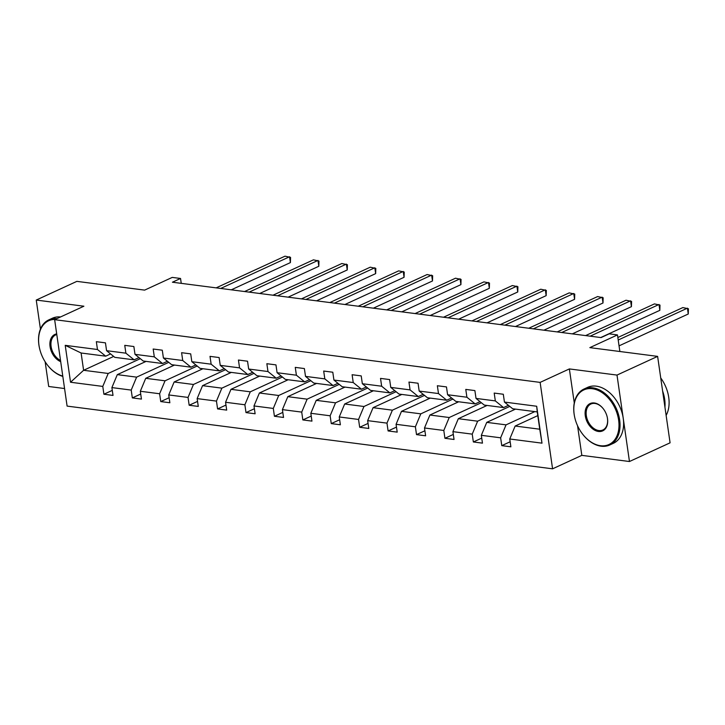 <?xml version="1.0" encoding="UTF-8"?>
<svg xmlns="http://www.w3.org/2000/svg" width="725" height="725" viewBox="0 0 725 725"><rect width="100%" height="100%" fill="white"/><g stroke="black" fill="none" stroke-linecap="round" stroke-linejoin="round"><path stroke-width="1.09" d="M577.553 425.738L581.822 455.363L629.463 461.517L617.002 375.079L569.37 368.925L540.125 382.392L54.647 319.671L83.892 306.213L36.25 300.059L40.437 329.105M45.14 361.775L48.702 386.488L64.57 388.537M36.25 300.059L76.868 281.363L144.637 290.118L172.251 277.403L180.543 278.472L172.423 282.215L601.061 337.587L609.19 333.844L617.473 334.914L589.851 347.628L657.62 356.383L670.081 442.821L629.463 461.517M617.002 375.079L657.62 356.383M581.822 455.363L552.577 468.821L67.099 406.1L54.647 319.671M537.796 415.615L515.158 426.037L539.753 429.209L541.992 443.156L509.748 438.987L510.88 446.817L501.772 445.639L510.155 441.779M515.158 426.037L509.748 438.987M540.125 382.392L552.577 468.821M515.52 409.118L486.747 422.367L506.05 424.859L500.64 437.809L501.772 445.639M500.64 437.809L481.337 435.317L482.46 443.138L473.353 441.969L481.735 438.108M487.1 405.447L458.327 418.697L477.639 421.189L472.229 434.139L473.353 441.969M472.229 434.139L452.917 431.647L454.04 439.468L444.933 438.299L453.315 434.438M458.689 401.777L429.907 415.026L449.219 417.518L443.809 430.469L444.933 438.299M443.809 430.469L424.497 427.977L425.62 435.798L416.513 434.619L424.895 430.768M430.269 398.107L401.487 411.347L420.799 413.848L415.389 426.798L416.513 434.619M415.389 426.798L396.077 424.306L397.209 432.127L388.102 430.949L396.484 427.097M401.849 394.436L373.067 407.677L392.379 410.178L386.969 423.128L388.102 430.949M386.969 423.128L367.657 420.636L368.789 428.457L359.682 427.279L368.064 423.418M373.429 390.766L344.656 404.006L363.959 406.498L358.549 419.458L359.682 427.279M358.549 419.458L339.246 416.957L340.369 424.787L331.262 423.608L339.644 419.748M345.009 387.087L316.236 400.336L335.539 402.828L330.138 415.788L331.262 423.608M330.138 415.788L310.826 413.286L311.949 421.116L302.842 419.938L311.224 416.077M316.589 383.416L287.816 396.666L307.128 399.158L301.718 412.108L302.842 419.938M301.718 412.108L282.406 409.616L283.529 417.446L274.422 416.268L282.804 412.407M288.178 379.746L259.396 392.995L278.708 395.487L273.298 408.438L274.422 416.268M273.298 408.438L253.986 405.946L255.118 413.776L246.002 412.597L254.393 408.737M259.758 376.076L230.976 389.325L250.288 391.817L244.878 404.767L246.002 412.597M244.878 404.767L225.566 402.275L226.698 410.105L217.591 408.927L225.973 405.067M231.338 372.405L202.556 385.655L221.868 388.147L216.458 401.097L217.591 408.927M216.458 401.097L197.146 398.605L198.278 406.426L189.171 405.257L197.553 401.396M202.918 368.735L174.145 381.984L193.448 384.477L188.038 397.427L189.171 405.257M188.038 397.427L168.735 394.935L169.858 402.756L160.751 401.577L169.133 397.726M174.498 365.065L145.725 378.314L165.037 380.806L159.627 393.757L160.751 401.577M159.627 393.757L140.315 391.264L141.438 399.085L132.331 397.907L140.713 394.056M146.087 361.394L117.305 374.635L136.617 377.136L131.207 390.086L132.331 397.907M131.207 390.086L111.895 387.594L113.018 395.415L103.911 394.237L112.293 390.376M113.689 356.437L83.602 370.285L108.197 373.466L102.787 386.416L103.911 394.237M102.787 386.416L70.543 382.247L65.223 345.336L97.467 349.504L96.343 341.683L105.451 342.853L106.575 350.683L125.887 353.175L124.754 345.354L133.871 346.532L134.995 354.353L154.307 356.845L153.174 349.024L162.282 350.202L163.415 358.023L182.727 360.515L181.594 352.694L190.702 353.873L191.835 361.693L211.138 364.186L210.014 356.365L219.122 357.543L220.246 365.364L239.558 367.865L238.434 360.035L247.542 361.213L248.666 369.034L267.978 371.535L266.854 363.705L275.962 364.883L277.086 372.713L296.398 375.206L295.265 367.376L304.373 368.554L305.506 376.384L324.818 378.876L323.685 371.046L332.793 372.224L333.926 380.054L353.229 382.546L352.105 374.716L361.213 375.894L362.346 383.724L381.649 386.217L380.525 378.396L389.633 379.565L390.757 387.395L410.069 389.887L408.945 382.066L418.053 383.244L419.177 391.065L438.489 393.557L437.356 385.736L446.473 386.914L447.597 394.735L466.909 397.228L465.776 389.407L474.884 390.585L476.017 398.406L495.329 400.907L494.196 393.077L503.304 394.255L504.437 402.076L536.681 406.245L541.992 443.156M476.017 398.406L484.255 405.076L503.567 407.577L508.442 405.329M503.567 407.577L495.329 400.907M534.832 411.61L506.05 424.859M486.747 422.367L481.337 435.317M447.597 394.735L455.835 401.405L475.147 403.897L480.022 401.659M475.147 403.897L466.909 397.228M509.766 406.399L477.639 421.189M458.327 418.697L452.917 431.647M419.177 391.065L427.415 397.735L446.727 400.227L451.603 397.98M446.727 400.227L438.489 393.557M481.346 402.728L449.219 417.518M429.907 415.026L424.497 427.977M390.757 387.395L398.995 394.065L418.307 396.557L423.192 394.309M418.307 396.557L410.069 389.887M452.926 399.058L420.799 413.848M401.487 411.347L396.077 424.306M362.346 383.724L370.575 390.394L389.887 392.887L394.772 390.639M389.887 392.887L381.649 386.217M424.515 395.388L392.379 410.178M373.067 407.677L367.657 420.636M333.926 380.054L342.164 386.724L361.467 389.216L366.352 386.969M361.467 389.216L353.229 382.546M396.095 391.708L363.959 406.498M344.656 404.006L339.246 416.957M305.506 376.384L313.744 383.054L333.056 385.546L337.932 383.298M333.056 385.546L324.818 378.876M367.675 388.038L335.539 402.828M316.236 400.336L310.826 413.286M277.086 372.713L285.324 379.383L304.636 381.876L309.512 379.628M304.636 381.876L296.398 375.206M339.255 384.368L307.128 399.158M287.816 396.666L282.406 409.616M248.666 369.034L256.904 375.704L276.216 378.205L281.101 375.958M276.216 378.205L267.978 371.535M310.835 380.697L278.708 395.487M259.396 392.995L253.986 405.946M220.246 365.364L228.484 372.034L247.796 374.535L252.681 372.288M247.796 374.535L239.558 367.865M282.424 377.027L250.288 391.817M230.976 389.325L225.566 402.275M191.835 361.693L200.073 368.363L219.376 370.865L224.261 368.617M219.376 370.865L211.138 364.186M254.004 373.357L221.868 388.147M202.556 385.655L197.146 398.605M163.415 358.023L171.653 364.693L190.965 367.185L195.841 364.947M190.965 367.185L182.727 360.515M225.584 369.687L193.448 384.477M174.145 381.984L168.735 394.935M134.995 354.353L143.233 361.023L162.545 363.515L167.421 361.267M162.545 363.515L154.307 356.845M197.164 366.016L165.037 380.806M145.725 378.314L140.315 391.264M106.575 350.683L114.813 357.353L134.125 359.845L139.001 357.597M134.125 359.845L125.887 353.175M168.744 362.346L136.617 377.136M117.305 374.635L111.895 387.594M65.223 345.336L81.109 353.002L105.705 356.174L110.59 353.927M105.705 356.174L97.467 349.504M181.25 283.348L180.543 278.472M619.866 351.507L617.473 334.914M539.753 429.209L537.261 411.927L512.675 408.746L504.437 402.076M140.324 358.676L108.197 373.466M81.109 353.002L83.602 370.285L70.543 382.247M536.681 406.245L537.261 411.927M569.37 368.925L574.272 402.946M231.293 289.819L290.399 262.604L289.556 256.768L220.726 288.45M290.399 262.604L290.553 257.375L285.007 256.179L216.168 287.861M55.145 319.444A30.06 20.681 -114.7 0 0 39.377 347.556A30.06 20.681 -114.7 0 0 47.406 365.001A30.06 20.681 -114.7 0 0 62.767 376.076M62.821 376.411A30.803 21.188 65.3 0 1 47.551 365.192A30.803 21.188 65.3 0 1 47.478 365.092M39.349 347.438A30.803 21.188 65.3 0 1 39.322 347.32A30.803 21.188 65.3 0 1 48.793 319.879A30.803 21.188 65.3 0 1 56.967 318.601M48.793 319.879L52.372 318.239A30.803 21.188 65.3 0 1 60.537 316.961M60.692 361.648A15.035 10.34 65.3 0 1 50.07 346.65A15.035 10.34 65.3 0 1 56.686 333.872M56.777 334.488A14.292 9.833 -114.7 0 0 55.698 334.877A14.292 9.833 -114.7 0 0 51.239 347.284A14.292 9.833 -114.7 0 0 60.519 360.452M592.289 388.727A30.06 20.681 -114.7 0 0 574.581 416.694A30.06 20.681 -114.7 0 0 582.619 434.139A30.06 20.681 -114.7 0 0 600.508 445.721A30.06 20.681 -114.7 0 0 618.624 420.092A30.06 20.681 -114.7 0 0 592.289 388.727M574.562 416.576A30.803 21.188 65.3 0 1 574.535 416.458A30.803 21.188 65.3 0 1 584.006 389.026A30.803 21.188 65.3 0 1 592.678 387.803A30.803 21.188 65.3 0 1 618.334 413.984A30.803 21.188 65.3 0 1 609.761 444.978A30.803 21.188 65.3 0 1 601.097 446.201A30.803 21.188 65.3 0 1 582.764 434.329A30.803 21.188 65.3 0 1 582.692 434.239M594.346 402.973A15.035 10.34 65.3 0 1 603.291 408.764A15.035 10.34 65.3 0 1 607.305 417.491A15.035 10.34 65.3 0 1 598.451 431.475A15.035 10.34 65.3 0 1 585.283 415.788A15.035 10.34 65.3 0 1 594.346 402.973M603.363 408.864A14.292 9.833 -114.7 0 0 594.935 403.453A14.292 9.833 -114.7 0 0 590.911 404.015A14.292 9.833 -114.7 0 0 586.933 418.407A14.292 9.833 -114.7 0 0 598.841 430.55A14.292 9.833 -114.7 0 0 602.865 429.979A14.292 9.833 -114.7 0 0 607.278 417.373M584.006 389.026L587.585 387.377A30.803 21.188 65.3 0 1 596.249 386.153A30.803 21.188 65.3 0 1 621.914 412.335A30.803 21.188 65.3 0 1 613.341 443.337L609.761 444.978M662.623 391.065A30.803 21.188 65.3 0 1 664.943 407.16M660.729 377.952A30.803 21.188 65.3 0 1 666.13 415.398M259.704 293.489L318.819 266.274L317.976 260.438L249.146 292.121M318.819 266.274L318.973 261.045L313.427 259.849L244.588 291.532M288.124 297.159L347.239 269.954L346.396 264.108L277.566 295.791M347.239 269.954L347.393 264.716L341.837 263.519L273.008 295.202M316.544 300.83L375.659 273.624L374.816 267.779L305.977 299.461M375.659 273.624L375.813 268.386L370.257 267.19L301.428 298.881M344.964 304.5L404.07 277.294L403.236 271.449L334.397 303.141M404.07 277.294L404.233 272.056L398.678 270.86L329.848 302.552M373.384 308.17L432.49 280.965L431.647 275.119L362.817 306.811M432.49 280.965L432.644 275.727L427.097 274.539L358.259 306.222M401.804 311.841L460.91 284.635L460.067 278.799L391.237 310.481M460.91 284.635L461.064 279.397L455.517 278.21L386.679 309.892M430.215 315.511L489.33 288.305L488.487 282.469L419.657 314.152M489.33 288.305L489.484 283.067L483.928 281.88L415.099 313.562M458.635 319.19L517.75 291.976L516.907 286.139L448.068 317.822M517.75 291.976L517.904 286.737L512.348 285.55L443.519 317.233M487.055 322.861L546.161 295.646L545.327 289.81L476.488 321.492M546.161 295.646L546.324 290.408L540.768 289.221L471.939 320.903M515.475 326.531L574.581 299.316L573.738 293.48L504.908 325.163M574.581 299.316L574.744 294.087L569.188 292.891L500.359 324.573M543.895 330.201L603.001 302.996L602.158 297.15L533.328 328.833M603.001 302.996L603.155 297.757L597.608 296.561L528.77 328.244M572.306 333.872L631.421 306.666L630.578 300.821L561.748 332.503M631.421 306.666L631.575 301.428L626.028 300.232L557.19 331.914M600.726 337.542L659.841 310.336L658.998 304.491L590.168 336.173M659.841 310.336L659.995 305.098L654.439 303.902L585.61 335.593M619.05 345.861L688.261 314.007L687.418 308.161L618.207 340.016M688.261 314.007L688.415 308.768L682.859 307.572L617.845 337.506"/></g></svg>
